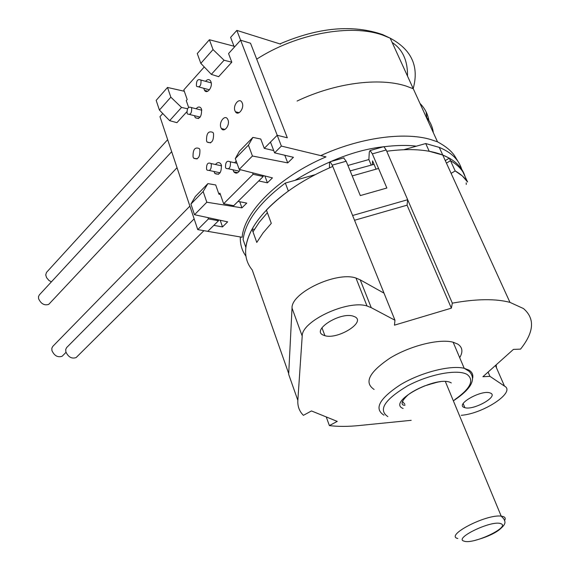 <?xml version="1.0" encoding="UTF-8"?>
<svg xmlns="http://www.w3.org/2000/svg" width="570" height="570" viewBox="0 0 570 570"><rect width="100%" height="100%" fill="white"/><g stroke="black" fill="none" stroke-linecap="round" stroke-linejoin="round"><path stroke-width="0.85" d="M374.091 389.431C363.795 382.627 369.139 372.167 390.115 358.031C410.315 345.691 439.449 338.466 453.136 342.221L457.767 344.109C462.505 347.23 463.154 351.754 459.705 357.689M402.356 401.33L404.793 404.116M449.324 158.147L455.195 170.943L451.112 173.365L455.195 170.943L462.377 175.988L467.585 182.015L461.771 169.418L465.063 176.558C462.242 167.131 454.803 159.956 442.748 155.04L449.324 158.147L445.277 160.576M292.032 308.085L302.207 336.108L297.839 400.375L288.669 374.319L292.032 308.085C291.056 292.738 336.485 271.192 355.965 278.032L360.204 279.841L371.248 307.672L394.982 320.255L394.447 325.164L451.376 308.156L452.331 303.147C476.335 298.822 495.544 298.566 509.965 302.378L523.438 308.534C535.095 318.495 534.133 332.025 520.553 349.118L513.42 349.396L482.89 376.727L489.936 376.35L504.493 386.118C516.213 391.982 483.438 413.699 461.237 415.309M466.196 182.835L466.267 184.438M490.827 393.243C498.258 396.777 473.556 410.45 464.878 407.707L463.83 407.329C455.9 404.094 480.824 390.001 489.687 392.801L490.827 393.243M355.024 316.877C365.99 322.285 337.796 339.72 324.921 335.702L323.069 335.017C311.391 330.094 339.777 311.94 352.994 316.086L355.024 316.877M332.745 166.447L332.224 165.15L346.168 161.232L360.304 195.581L386.859 188.014L378.558 168.471L352.21 175.923L360.304 195.581L386.859 188.014L372.36 153.871L386.196 149.988L407.657 199.714L352.609 215.496M360.204 279.841L384.023 293.158L394.982 320.255M302.207 336.108C301.452 321.224 347.522 299.62 367.009 305.976L371.248 307.672M254.477 229.275L252.047 229.211C243.426 245.791 243.483 259.379 252.232 269.966L288.712 373.592M252.047 229.211L256.778 242.421L263.041 232.952L271.299 223.362L266.397 210.031C282.905 192.831 305.028 178.303 332.766 166.44L384.023 293.158M326.254 416.941L329.382 425.605L337.226 421.387L311.462 410.942L303.404 415.338C299.35 411.298 297.497 406.31 297.839 400.375M496.178 364.828L496.449 367.757M411.191 420.325L358.993 425.555C347.999 426.652 338.124 426.674 329.382 425.605M495.451 365.484L504.493 386.118M488.084 372.075L489.936 376.35M407.657 199.714L407.066 205.186L451.376 308.156M386.759 151.299L452.331 303.147M386.766 151.257C409.645 148.179 428.305 149.44 442.748 155.04L509.965 302.378M461.322 169.689L461.771 169.418M252.987 231.84L259.186 222.321L267.373 212.681L271.299 223.362L263.041 232.952L256.778 242.421L252.987 231.84M374.048 164.352L350.144 170.9M450.492 160.697C455.943 163.79 460.083 167.537 462.926 171.926L467.585 182.015C464.764 177.676 460.631 173.985 455.195 170.943L450.492 160.697L446.438 163.12M425.733 143.547L429.21 151.271L442.748 155.04L439.263 147.388L425.733 143.547L403.93 149.682M461.679 169.283C458.85 159.714 451.376 152.411 439.263 147.388M315.046 174.705L285.328 183.07C259.549 202.5 245.47 221.345 243.091 239.607L245.827 247.366C248.271 229.211 262.449 210.437 288.356 191.036L285.328 183.07M376.093 169.169L372.573 160.861L372.338 164.716M383.46 146.775L383.859 146.661L386.196 149.988M407.066 205.186L354.54 220.269M332.224 165.15L330.115 161.745L329.496 163.227L329.453 167.851M346.168 161.232L343.653 157.947M347.907 165.457L368.876 159.55L371.163 164.972M368.876 159.55L369.296 152.055L370.087 150.53L372.36 153.871M426.788 117.62L426.125 111.884M426.082 116.786C430.136 121.446 432.552 126.732 433.321 132.646M406.047 86.042C378.979 77.242 335.06 82.935 297.091 101.047C335.06 82.935 378.979 77.242 406.047 86.042L413.279 88.756L406.047 86.042M428.854 120.434C427.799 114 424.842 108.328 419.976 103.419C424.842 108.328 427.799 114 428.854 120.434M205.542 81.311C207.402 79.23 209.04 79.059 210.465 80.798L210.943 81.745C213.03 86.804 207.117 94.684 204.523 90.352L203.761 88.286M196.137 108.77C197.961 106.654 199.593 106.455 201.046 108.179L201.559 109.212C201.78 116.686 199.678 119.522 195.268 117.719L194.491 115.696M215.481 164.502C217.391 162.194 219.158 161.965 220.768 163.832L221.345 164.987C221.616 172.66 219.443 175.496 214.84 173.494L214.014 171.492M240.184 169.653C238.125 173.358 236.001 174.078 233.821 171.834L232.995 169.803M234.512 162.735L236.229 161.16M234.954 110.787C232.724 105.493 239.015 97.434 241.787 102.094L242.257 103.035C244.509 108.343 238.189 116.394 235.446 111.763L234.954 110.787M220.861 127.502C218.716 122.279 224.765 114.406 227.501 118.916L228.007 119.928C230.18 125.172 224.103 133.038 221.388 128.556L220.861 127.502M206.547 140.947C206.311 133.359 208.463 130.53 212.995 132.454L213.529 133.53C213.771 141.125 211.634 143.968 207.102 142.058L206.547 140.947M193.059 156.985C192.817 149.532 194.904 146.732 199.322 148.592L199.892 149.739C200.141 157.199 198.061 160.013 193.65 158.168L193.059 156.985M208.442 218.923L197.74 229.61L207.786 231.342L218.502 220.747L208.442 218.923L208 217.626M218.502 220.747L218.182 219.813M197.74 229.61L159.963 116.665L162.756 113.53M204.26 66.954L183.818 89.889L187.195 99.543L186.255 100.591L188.606 107.331M206.825 202.229L241.929 207.851L246.76 203.112L238.053 201.395L258.709 180.954L267.43 182.82L272.446 177.89L239.215 169.404L235.303 158.595L239.407 151.235L252.888 137.391L260.761 139.023L264.273 148.35L277.219 135.275L270.486 142.08L274.59 152.853L281.373 146.077L326.012 156.878C278.687 176.992 244.031 211.791 242.157 237.284L207.786 231.342L213.821 225.378L222.507 226.917L227.658 221.858L194.498 214.719L206.825 202.229L203.155 191.534L207.886 183.618L215.709 184.958L218.923 194.156L219.927 193.137L223.632 203.746L233.707 205.692L263.226 176.486L253.13 174.292L223.632 203.746M253.13 174.292L252.588 172.817M263.226 176.486L262.834 175.439M281.373 146.077L277.219 135.275L287.309 137.79L250.515 43.235L240.611 40.185L277.219 135.275L287.309 137.79L250.515 43.235L240.611 40.185L228.563 53.573L231.805 62.194L224.067 60.235L213.037 49.576L209.397 39.736L197.27 53.544L200.818 63.356L211.342 74.364L224.067 60.235M196.422 85.757C196.294 80.691 197.726 78.767 200.704 79.992L201.018 80.634C201.146 85.7 199.721 87.623 196.743 86.412L196.422 85.757M167.666 139.686L46.469 272.432L45.735 274.911L46.526 277.576L48.849 280.369L51.457 281.901M206.547 169.19C206.376 164.046 207.822 162.151 210.886 163.497L211.278 164.274C211.449 169.418 210.002 171.321 206.939 169.981L206.547 169.19M189.881 206.119L52.789 346.382L51.834 348.227L51.934 350.593C54.364 355.822 57.77 357.704 62.151 356.236L63.063 355.324M225.542 167.502C225.371 162.229 226.874 160.312 230.052 161.745L230.43 162.493C230.608 167.765 229.104 169.689 225.927 168.264L225.542 167.502M194.142 218.866L66.683 347.529L65.721 349.417L65.842 351.825C68.307 357.119 71.735 359.029 76.131 357.568L77.021 356.685M187.103 113.238C186.967 108.236 188.364 106.334 191.299 107.545L191.641 108.243C191.784 113.252 190.387 115.154 187.452 113.95L187.103 113.238M171.677 151.698L39.387 294.847L38.504 296.55L38.596 298.737C41.019 303.86 44.403 305.741 48.742 304.366L49.718 303.333M159.415 110.067L169.639 120.655L181.538 107.445L170.836 97.178L167.509 87.445L156.166 100.37L159.415 110.067L170.836 97.178M187.551 108.742L181.538 107.445M169.639 120.655L176.921 122.671L186.86 111.72M235.303 158.595L248.42 145.158L252.888 137.391M239.215 169.404L252.439 156.009L248.42 145.158M264.872 175.959L267.43 182.82M252.439 156.009L287.736 162.892L284.801 155.261M264.273 148.35L273.714 150.558M200.818 63.356L213.037 49.576M211.342 74.364L218.645 76.694L231.805 62.194M233.985 46.213L209.397 39.736M274.59 152.853L293.429 157.299L287.736 162.892M236.842 30.395L230.622 37.371L234.341 47.146L240.611 40.185L236.842 30.395L280.54 44.111M220.198 220.248L222.507 226.917M194.498 214.719L190.929 204.067L195.303 196.536L207.886 183.618M190.929 204.067L203.155 191.534M241.929 207.851L239.749 201.73M218.923 194.156L220.383 194.448M184.295 91.257L167.509 87.445M383.995 415.181C373.763 408.783 379.314 398.587 400.639 384.593C421.145 372.338 450.549 364.886 464.215 368.298L468.832 370.044C472.095 372.003 473.371 374.732 472.651 378.231M454.732 399.655C470.407 388.64 474.553 380.261 467.172 374.504C457.781 368.826 429.182 374.169 407.422 385.961C384.493 399.755 377.974 409.972 387.864 416.613M403.14 408.498C386.132 402.114 437.774 374.39 451.29 382.94M500.738 523.645C491.639 519.833 452.715 538.671 464.258 541.194C473.592 544.606 511.162 526.644 500.738 523.645M457.845 538.522C444.344 535.729 486.018 513.997 501.201 516.128L503.331 516.562C505.298 517.303 505.718 518.622 504.578 520.524M256.707 59.138C296.5 33.473 351.206 23.541 382.983 35.219L390.194 38.169L437.511 141.83L430.25 139.393C403.403 131.656 359.456 137.819 320.76 155.603M240.34 236.97C240.07 244.288 241.936 250.693 245.948 256.179M294.989 180.348C327.009 160.883 356.485 149.696 383.425 146.782M384.009 146.711C397.105 145.2 407.878 145.029 416.321 146.198M279.884 43.904C318.466 27.374 352.723 24.268 382.641 34.599L390.186 38.169C411.618 49.697 419.285 66.49 413.193 88.557M407.529 76.159C407.728 60.555 402.605 49.334 392.167 42.508M453.364 400.845C471.461 388.854 476.705 379 469.089 371.291L464.215 368.298L453.136 342.221M440.197 381.8C439.52 381.53 434.319 382.905 424.6 385.918C417.66 388.733 412.174 391.69 408.141 394.796C397.447 404.629 404.009 405.747 405.014 405.128M463.154 403.603L464.878 407.707M321.964 327.771L324.921 335.702M355.965 278.032L367.009 305.976M475.572 540.218C485.134 537.631 492.722 534.404 498.322 530.528C506.844 523.745 505.305 522.113 503.752 518.821L501.201 516.128L445.377 381.601M344.002 157.847L330.115 161.745M383.859 146.661L370.087 150.53M437.511 141.83C445.434 146.12 451.077 150.687 454.44 155.546L457.909 161.317M197.099 158.93L193.65 158.168M210.622 142.878L207.102 142.058M224.993 129.433L221.388 128.556M239.108 112.703L235.446 111.763M237.74 172.682L233.821 171.834M218.566 174.285L214.84 173.494M198.574 118.539L195.268 117.719M207.801 91.228L204.523 90.352M211.228 82.864L200.704 79.992M209.446 89.811L198.923 86.989M221.58 165.834L210.886 163.497M220.12 172.803L209.418 170.516M62.151 356.236L66.006 352.36M237.006 163.291L230.052 161.745M239.315 171.185L228.534 168.834M76.131 357.568L203.917 230.679M201.816 110.202L191.299 107.545M200.17 117.107L189.646 114.492M48.742 304.366L177.028 167.687"/></g></svg>
